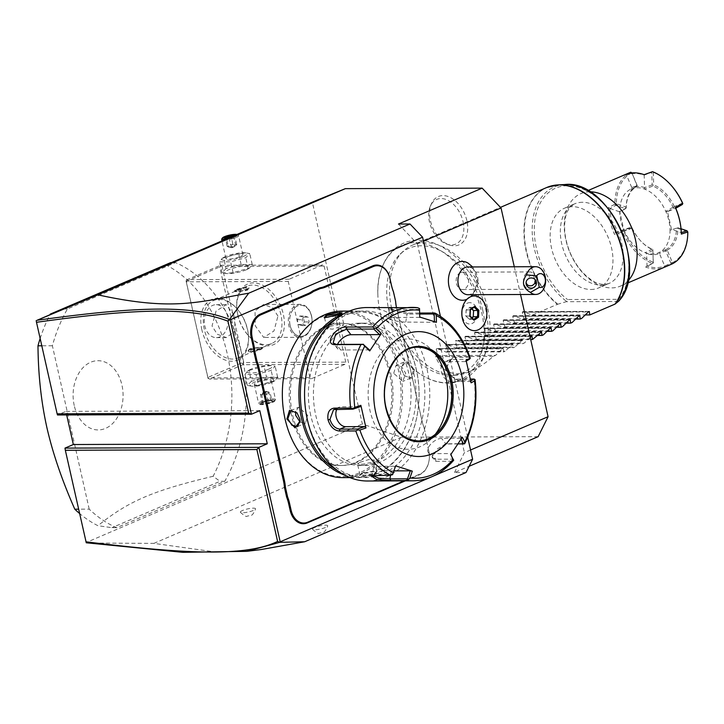 <?xml version="1.0" encoding="UTF-8"?>
<svg xmlns="http://www.w3.org/2000/svg" width="724" height="724" viewBox="0 0 724 724"><rect width="100%" height="100%" fill="white"/><g stroke="black" fill="none" stroke-linecap="round" stroke-linejoin="round"><path stroke-width="0.54" stroke-dasharray="3.62 2.71" d="M514.293 266.785L520.538 294.514M538.158 436.663L401.34 437.187L362.335 424.011L312.334 202.114M380.209 312.895A73.323 48.508 -113.2 0 0 408.11 364.281A73.323 48.508 -113.2 0 0 465.749 376.788A73.323 48.508 -113.2 0 0 481.677 312.506A73.323 48.508 -113.2 0 0 422.327 243.3A73.323 48.508 -113.2 0 0 377.828 293.709A73.323 48.508 -113.2 0 0 380.209 312.895M466.844 220.648A26.281 17.385 -113.2 0 0 450.174 197.381A26.281 17.385 -113.2 0 0 431.594 203.426A26.281 17.385 -113.2 0 0 430.463 220.784A26.281 17.385 -113.2 0 0 449.432 244.993A26.281 17.385 -113.2 0 0 466.844 220.648M64.97 448.12L86.237 542.493L362.335 424.011M36.227 320.605L57.495 414.979L65.866 411.395L66.662 414.942M324.117 266.034L345.773 362.136L344.95 364.308L311.483 378.67L309.917 377.521L288.261 281.428L289.084 279.256L322.551 264.894L324.117 266.034L222.105 266.432L243.762 362.534L345.773 362.136M89.206 509.144L52.381 345.755A138.755 100.174 -90.2 0 1 67.413 308.967L175.489 262.586A138.755 100.174 -90.2 0 1 224.775 481.297L116.7 527.678A138.755 100.174 -90.2 0 1 89.206 509.144L78.617 509.18M261.237 549.525L216.349 552.131L153.886 543.38L87.269 543.036M153.886 543.38L401.34 437.187M466.012 472.519L454.491 472.564L469.116 466.292M242.54 510.492A7.801 1.584 -12.7 0 0 240.377 512.293A7.801 1.584 -12.7 0 0 245.454 512.538A7.801 1.584 -12.7 0 0 253.346 510.447A7.801 1.584 -12.7 0 0 255.563 508.872A7.801 1.584 -12.7 0 0 250.947 508.329A7.801 1.584 -12.7 0 0 242.54 510.492M314.714 527.497A7.801 1.584 -12.7 0 0 312.551 529.298A7.801 1.584 -12.7 0 0 317.628 529.543A7.801 1.584 -12.7 0 0 325.519 527.452A7.801 1.584 -12.7 0 0 327.737 525.877A7.801 1.584 -12.7 0 0 323.121 525.334A7.801 1.584 -12.7 0 0 314.714 527.497M454.491 472.564L464.41 452.627L470.546 449.993M398.481 224.033L417.368 243.861L423.495 241.228M417.368 243.861L464.41 452.627M470.211 302.677A10.688 7.711 89.8 0 0 462.03 312.641A10.688 7.711 89.8 0 0 469.243 323.999A10.688 7.711 89.8 0 0 477.424 314.035A10.688 7.711 89.8 0 0 470.211 302.677M467.043 299.193A19.412 14.009 89.8 0 0 468.138 298.587A19.412 14.009 89.8 0 0 476.419 280.803A19.412 14.009 89.8 0 0 468.003 263.084M440.418 316.298L467.677 437.251M430.047 477.505L433.359 476.075M396.481 307.438A35.729 25.793 89.8 0 0 396.662 308.261L422.065 420.997A35.729 25.793 89.8 0 0 424.047 427.486L424.065 427.757A36.426 26.299 -90.2 0 1 422.065 421.205L396.662 308.469A36.426 26.299 -90.2 0 1 396.444 307.438M404.064 480.863L420.065 473.994A18.39 13.276 89.8 0 0 428.78 450.989L427.278 444.129A35.729 25.793 89.8 0 1 426.246 437.233L424.047 427.486M428.78 450.79A19.077 13.774 -90.2 0 1 419.739 474.654L405.295 480.854M259.807 410.644L65.866 411.395M426.246 437.233L424.065 427.757M428.78 450.989L427.278 444.328A36.426 26.299 -90.2 0 1 426.237 437.368M291.51 415.413A71.115 51.341 -90.2 0 1 340.244 323.266A71.115 51.341 -90.2 0 1 389.521 373.349A71.115 51.341 -90.2 0 1 340.787 465.496A71.115 51.341 -90.2 0 1 291.51 415.413M390.725 373.349A71.115 51.341 -90.2 0 1 341.99 465.487A71.115 51.341 -90.2 0 1 292.713 415.404A71.115 51.341 -90.2 0 1 341.438 323.266A71.115 51.341 -90.2 0 1 390.725 373.349M285.057 418.689A82.21 59.359 89.8 0 0 359.412 472.908A82.21 59.359 89.8 0 0 398.372 370.064A82.21 59.359 89.8 0 0 324.017 315.836A82.21 59.359 89.8 0 0 285.057 418.689M342.76 477.623A83.251 60.11 89.8 0 0 399.811 369.756A83.251 60.11 89.8 0 0 342.117 311.121M401.612 369.747L404.445 375.819L411.965 378.29L414.571 369.692L406.463 360.914L401.295 367.665L401.612 369.946L404.218 375.539L410.689 378.037L413.612 369.901L409.512 363.403L403.847 362.1L401.322 368.036L401.612 369.946M344.561 475.071A83.251 60.11 89.8 0 0 359.321 477.559A83.251 60.11 89.8 0 0 416.372 369.683A83.251 60.11 89.8 0 0 358.679 311.058A83.251 60.11 89.8 0 0 343.936 313.655M362.163 473.894L359.466 475.433L364.516 476.039L375.123 473.849L377.258 470.944L362.163 473.894L362.489 473.234L359.964 474.835L365.339 475.125L374.489 473.188L376.887 471.025L376.417 470.491L362.489 473.234M337.049 470.211A82.21 59.359 89.8 0 0 399.775 455.115A82.21 59.359 89.8 0 0 416.372 369.991A82.21 59.359 89.8 0 0 336.461 318.587M310.714 415.341A71.115 51.341 -90.2 0 1 359.439 323.194A71.115 51.341 -90.2 0 1 408.725 373.276A71.115 51.341 -90.2 0 1 359.991 465.414A71.115 51.341 -90.2 0 1 310.714 415.341M413.766 373.258A71.115 51.341 -90.2 0 1 365.032 465.396A71.115 51.341 -90.2 0 1 315.755 415.314A71.115 51.341 -90.2 0 1 364.48 323.176A71.115 51.341 -90.2 0 1 413.766 373.258M307.383 418.906A83.251 60.11 89.8 0 0 382.679 473.813A83.251 60.11 89.8 0 0 422.128 369.665A83.251 60.11 89.8 0 0 346.832 314.759A83.251 60.11 89.8 0 0 307.383 418.906M367.493 480.998A86.726 62.608 89.8 0 0 426.925 368.634A86.726 62.608 89.8 0 0 366.824 307.555M434.445 313.003A86.726 62.608 -90.2 0 1 469.025 357.249L452.572 357.312L447.151 365.846L447.568 368.552L451.088 376.254L457.731 380.218L474.193 380.154A86.726 62.608 -90.2 0 1 463.894 443.667L446.292 443.821L437.712 448.627L432.128 456.518L435.703 461.315L452.165 461.251A86.726 62.608 -90.2 0 1 412.752 480.826M417.558 307.691L388.299 308.243L408.39 313.103L419.658 313.058M469.025 357.249L470.247 358.208M469.523 359.158L450.138 359.593L447.206 366.597L447.568 368.959L450.636 375.666L456.446 379.114L470.41 379.059M475.071 379.593L474.193 380.154M463.894 443.667L464.663 443.767M458.066 443.903L444.934 444.038L432.572 455.115L432.771 458.165L435.748 459.224L453.315 459.161M453.713 460.202L452.165 461.251M372.254 475.396L375.267 474.274L392.833 474.211M336.977 409.214A10.408 6.887 66.8 0 1 339.266 407.169A10.408 6.887 66.8 0 1 341.131 406.798L360.199 406.725M419.558 309.374L389.512 309.745L407.06 314.089L419.685 314.044M436.436 322.298L405.757 322.089A10.408 1.611 -170.8 0 1 394.417 320.651A10.408 1.611 -170.8 0 1 388.154 318.117L389.512 309.745M466.066 360.199L465.378 361.584L466.283 361.059M465.378 361.584L446.31 361.656A10.408 6.887 -113.2 0 0 444.446 362.036A10.408 6.887 -113.2 0 0 441.721 372.978A10.408 6.887 -113.2 0 0 450.79 381.539L469.858 381.467L470.79 380.924M471.161 382.842L469.858 381.467M417.875 347.248A46.834 33.811 89.8 0 0 417.757 347.248A46.834 33.811 89.8 0 0 385.666 407.929A46.834 33.811 89.8 0 0 418.119 440.916A46.834 33.811 89.8 0 0 418.237 440.907M435.287 434.346A55.16 39.82 -90.2 0 1 432.119 438.056A55.16 39.82 -90.2 0 1 369.955 410.436A55.16 39.82 -90.2 0 1 384.951 349.031A55.16 39.82 -90.2 0 1 431.785 350A55.16 39.82 -90.2 0 1 434.97 353.692M369.412 349.882L340.751 349.991A10.408 5.267 142 0 1 337.637 348.76A10.408 5.267 142 0 1 337.538 344.416M419.766 317.365L391.096 317.474A10.408 1.611 -170.8 0 0 388.154 318.117M462.346 437.242L460.645 438.31L461.107 439.206M460.645 438.31L441.577 438.382A10.408 5.267 -38 0 0 431.033 443.866A10.408 5.267 -38 0 0 428.282 452.428A10.408 5.267 -38 0 0 431.395 453.649L450.464 453.577L450.898 454.428M450.753 454.636L450.464 453.577M393.992 470.881L391.222 470.89A10.408 1.611 9.2 0 1 379.883 469.46A10.408 1.611 9.2 0 1 373.62 466.917A10.408 1.611 9.2 0 1 376.561 466.283L395.63 466.211M297.102 413.006L299.827 418.734L300.125 420.825M300.125 422.119L305.474 423.196L307.709 415.35L298.632 407.259L295.6 411.54M341.393 313.727L338.941 315.447L324.687 317.936M329.411 326.433L327.013 328.587L332.443 329.176L341.411 326.388L343.927 324.777L338.561 324.497L329.411 326.433M393.72 373.331L395.965 365.484L401.621 366.787L405.721 373.285L402.806 381.421L393.72 373.331M360.027 462.292L368.996 459.505L374.426 460.093L372.027 462.247L362.869 464.184L357.502 463.903L360.027 462.292M474.428 330.66L474.401 330.66A17.349 12.525 -90.2 0 0 486.854 313.854A17.349 12.525 -90.2 0 0 475.116 296.007A17.349 12.525 89.8 0 0 474.274 295.971L474.292 295.971M469.867 316.397L473.668 319.411M470.175 309.456L469.903 316.044L465.822 316.053L469.46 319.239L471.767 317.655M471.84 308.831L470.075 307.193L466.102 309.917L465.822 316.053L469.523 319.474L471.939 317.818M469.46 319.239L473.596 319.456M471.65 308.967L469.994 307.438L466.166 310.053L465.903 315.954M470.374 309.763L466.166 310.053M474.193 307.22L469.994 307.438M467.994 294.713A13.874 10.018 89.8 0 0 470.926 294.098A13.874 10.018 -90.2 0 0 477.84 278.749A13.874 10.018 -90.2 0 0 467.885 266.966M535.217 279.754L532.819 274.966L530.013 275.627L526.031 281.455L526.104 282.279M532.819 274.966A5.204 5.086 -0.5 0 1 536.167 281.383M531.615 288.885A8.67 6.263 89.8 0 0 535.941 279.292A8.67 6.263 89.8 0 0 529.715 271.925A8.67 6.263 89.8 0 0 527.886 272.315A8.67 6.263 89.8 0 0 523.561 281.908A8.67 6.263 89.8 0 0 529.787 289.274A8.67 6.263 89.8 0 0 531.615 288.885M460.536 272.577A8.67 6.263 89.8 0 0 456.22 282.17A8.67 6.263 89.8 0 0 462.437 289.537A8.67 6.263 89.8 0 0 464.274 289.148A8.67 6.263 89.8 0 0 468.591 279.554A8.67 6.263 89.8 0 0 462.374 272.188A8.67 6.263 89.8 0 0 460.536 272.577M237.734 314.46A32.951 21.801 -113.2 0 0 248.984 336.217A32.951 21.801 -113.2 0 0 275.618 343.556A32.951 21.801 -113.2 0 0 283.337 314.288A32.951 21.801 -113.2 0 0 255.943 283.066A32.951 21.801 -113.2 0 0 236.739 307.7A32.951 21.801 -113.2 0 0 237.734 314.46M222.105 266.432L220.72 265.862L219.707 266.948L241.363 363.05L242.748 363.62L243.762 362.534M289.084 279.256L187.073 279.645L220.539 265.283L220.72 265.862M220.539 265.283L322.551 264.894M246.305 269.762A12.896 2.615 -12.7 0 0 248.486 268.667A12.896 2.615 -12.7 0 0 244.884 266.025A12.896 2.615 -12.7 0 0 228.458 269.835A12.896 2.615 -12.7 0 0 226.874 273.536A12.896 2.615 -12.7 0 0 246.305 269.762M187.073 279.645L186.059 280.74L186.249 281.817L288.261 281.428M309.917 377.521L207.906 377.919L186.249 281.817M201.878 329.854A32.951 21.801 66.8 0 1 209.598 300.587A32.951 21.801 66.8 0 1 236.232 307.917A32.951 21.801 66.8 0 1 247.481 329.673A32.951 21.801 66.8 0 1 248.477 336.434A32.951 21.801 66.8 0 1 229.273 361.068A32.951 21.801 66.8 0 1 201.878 329.854M207.906 377.919L209.471 379.059L311.483 378.67M344.95 364.308L242.938 364.697L209.471 379.059M268.713 369.177A12.896 2.615 -12.7 0 0 270.296 365.466A12.896 2.615 -12.7 0 0 250.857 369.24A12.896 2.615 -12.7 0 0 248.685 370.335A12.896 2.615 -12.7 0 0 252.287 372.978A12.896 2.615 -12.7 0 0 268.713 369.177M242.938 364.697L242.748 363.62M241.363 363.05L207.897 377.412L186.059 280.74M186.24 281.31L219.707 266.948M227.553 316.279A16.48 11.892 89.8 0 0 216.132 304.677A16.48 11.892 89.8 0 0 204.838 326.026A16.48 11.892 89.8 0 0 216.259 337.628A16.48 11.892 89.8 0 0 227.553 316.279M207.897 377.412L208.087 378.489M234.748 316.252L234.965 331.139L226.413 337.592L217.281 334.253L212.042 325.999L216.042 311.094L226.286 304.641L234.748 316.252M280.948 314.804A31.223 20.652 -113.2 0 0 247.029 286.197A31.223 20.652 -113.2 0 0 236.802 308.56A31.223 20.652 -113.2 0 0 237.743 314.967A31.223 20.652 -113.2 0 0 248.395 335.583A31.223 20.652 -113.2 0 0 271.654 343.574A31.223 20.652 -113.2 0 0 280.948 314.804M277.953 316.089L272.722 307.836L263.581 304.496L255.038 310.94L255.246 325.827L263.717 337.447L273.953 330.995L277.953 316.089M204.277 329.329A31.223 20.652 66.8 0 1 213.562 300.56A31.223 20.652 66.8 0 1 236.82 308.551A31.223 20.652 66.8 0 1 247.481 329.167A31.223 20.652 66.8 0 1 248.413 335.574A31.223 20.652 66.8 0 1 238.187 357.937A31.223 20.652 66.8 0 1 204.277 329.329M237.01 290.523L234.838 291.654L247.092 290.487L249.056 288.451L237.01 290.523M260.16 348.488L248.115 350.552L250.079 348.525L262.332 347.348L260.16 348.488M300.143 304.352A16.48 11.892 -90.2 0 0 288.849 325.7A16.48 11.892 89.8 0 0 300.27 337.303A16.48 11.892 89.8 0 0 311.555 315.954A16.48 11.892 -90.2 0 0 300.143 304.352L263.581 304.496M290.143 325.42A15.539 11.222 -90.2 0 1 300.795 305.284A15.539 11.222 -90.2 0 1 311.564 316.234A15.539 11.222 -90.2 0 1 300.913 336.37A15.539 11.222 -90.2 0 1 290.143 325.42M311.51 316.234A15.539 11.222 89.8 0 0 300.741 305.284A15.539 11.222 89.8 0 0 290.098 325.42A15.539 11.222 -90.2 0 0 300.867 336.37A15.539 11.222 -90.2 0 0 311.51 316.234M301.881 325.61L298.351 324.497L297.274 319.718L299.727 316.044L303.256 317.148L304.333 321.936L301.881 325.61L306.686 325.592L303.157 324.479L302.08 319.7L304.523 316.026L308.053 317.13L309.13 321.918L306.686 325.592M298.351 324.497L303.157 324.479M297.274 319.718L302.08 319.7M304.333 321.936L309.13 321.918M303.256 317.148L308.053 317.13M299.727 316.044L304.523 316.026M250.341 349.674A7.285 1.475 167.3 0 1 257.237 347.801A7.285 1.475 167.3 0 1 262.269 347.792A7.285 1.475 167.3 0 1 262.486 348.054A7.285 1.475 167.3 0 1 260.423 349.638A7.285 1.475 167.3 0 1 252.812 351.62A7.285 1.475 167.3 0 1 248.278 351.258A7.285 1.475 167.3 0 1 248.359 350.923A7.285 1.475 167.3 0 1 250.341 349.674M260.106 349.312A6.941 1.403 -12.7 0 0 261.862 347.547A6.941 1.403 -12.7 0 0 257.074 347.556A6.941 1.403 -12.7 0 0 250.504 349.348A6.941 1.403 -12.7 0 0 248.622 350.534A6.941 1.403 -12.7 0 0 252.214 351.276A6.941 1.403 -12.7 0 0 260.106 349.312M236.748 289.365A7.285 1.475 167.3 0 1 244.35 287.383A7.285 1.475 167.3 0 1 248.893 287.745A7.285 1.475 167.3 0 1 248.812 288.08A7.285 1.475 167.3 0 1 246.83 289.329A7.285 1.475 167.3 0 1 239.925 291.211A7.285 1.475 167.3 0 1 234.902 291.211A7.285 1.475 167.3 0 1 234.685 290.948A7.285 1.475 167.3 0 1 236.748 289.365M237.065 289.7A6.941 1.403 167.3 0 1 244.947 287.727A6.941 1.403 167.3 0 1 248.549 288.469A6.941 1.403 167.3 0 1 246.667 289.663A6.941 1.403 167.3 0 1 240.087 291.455A6.941 1.403 167.3 0 1 235.309 291.455A6.941 1.403 167.3 0 1 237.065 289.7M256.043 374.498L271.147 370.371L275.165 366.29L271.437 365.584L264.079 366.335L248.975 370.453L247.635 370.978L244.956 374.543L256.043 374.498L258.486 385.34L274.93 380.697L277.609 377.132L266.522 377.177L264.079 366.335M266.522 377.177L251.418 381.304L248.975 370.453M271.699 382.426A12.896 2.615 -12.7 0 0 273.871 381.34A12.896 2.615 -12.7 0 0 270.278 378.697A12.896 2.615 -12.7 0 0 253.843 382.498A12.896 2.615 -12.7 0 0 252.26 386.209A12.896 2.615 -12.7 0 0 271.699 382.426M268.776 382.444A8.67 1.756 167.3 0 1 259.717 384.806A8.67 1.756 167.3 0 1 254.314 384.372A8.67 1.756 167.3 0 1 256.776 382.489A8.67 1.756 167.3 0 1 265.826 380.127A8.67 1.756 167.3 0 1 271.238 380.562A8.67 1.756 167.3 0 1 268.776 382.444M251.418 381.304L247.4 385.385L251.119 386.082L258.486 385.34M247.4 385.385L244.956 374.543M273.591 381.213L271.147 370.371M277.609 377.132L275.165 366.29M275.428 400.01A8.67 1.756 -12.7 0 1 273.066 401.494A8.67 1.756 167.3 0 1 264.857 403.739A8.67 1.756 167.3 0 1 258.875 403.739A8.67 1.756 167.3 0 1 258.604 403.422A8.67 1.756 167.3 0 1 261.065 401.539A8.67 1.756 -12.7 0 1 270.124 399.177A8.67 1.756 -12.7 0 1 275.527 399.612A8.67 1.756 -12.7 0 1 275.428 400.01L274.776 400.987A7.801 1.584 -12.7 0 0 270.731 400.155A7.801 1.584 -12.7 0 0 261.853 402.372A7.801 1.584 167.3 0 0 259.88 404.345L258.875 403.739M259.88 404.345A7.801 1.584 167.3 0 0 265.265 404.345A7.801 1.584 167.3 0 0 272.658 402.327A7.801 1.584 -12.7 0 0 274.776 400.987M271.491 400.526L273.057 401.422L271.898 400.725L268.369 402.245L263.527 403.015L262.224 402.273L265.753 400.752L270.595 399.983L273.057 401.422L268.821 403.241L266.541 394.146L264.83 391.612L261.708 394.915L266.541 394.146L270.079 392.625L264.522 391.539L263.934 392.652L265.69 401.449L265.753 400.752L265.69 401.449L271.491 400.526L265.735 401.467L261.445 403.268L262.224 402.273L260.396 394.173L264.83 391.612M268.821 403.241L263.011 404.164L263.527 403.015L261.708 394.915L260.396 394.173L263.934 392.652L268.767 391.883L270.595 399.983M265.771 391.34L270.079 392.625L271.898 400.725M263.264 392.064L264.522 391.539M226.024 268.631L222.006 272.713L225.725 273.419L233.092 272.677L249.536 268.025L252.214 264.468L241.128 264.513L226.024 268.631L223.58 257.789L222.241 258.314L219.562 261.871L230.648 261.826L245.753 257.708L249.771 253.626L246.051 252.92L238.685 253.662L223.58 257.789M252.214 264.468L249.771 253.626M248.196 268.55L245.753 257.708M233.092 272.677L230.648 261.826M222.006 272.713L219.562 261.871M241.128 264.513L238.685 253.662M243.318 256.504A12.896 2.615 -12.7 0 0 244.902 252.803A12.896 2.615 -12.7 0 0 225.472 256.577A12.896 2.615 -12.7 0 0 223.291 257.672A12.896 2.615 -12.7 0 0 226.893 260.314A12.896 2.615 -12.7 0 0 243.318 256.504M240.395 256.522A8.67 1.756 -12.7 0 0 242.857 254.631A8.67 1.756 -12.7 0 0 237.445 254.205A8.67 1.756 -12.7 0 0 228.395 256.567A8.67 1.756 -12.7 0 0 225.933 258.45A8.67 1.756 -12.7 0 0 231.345 258.884A8.67 1.756 -12.7 0 0 240.395 256.522M242.857 254.631L238.558 235.581A8.67 1.756 167.3 0 0 238.296 235.264A8.67 1.756 167.3 0 0 232.314 235.273A8.67 1.756 167.3 0 0 224.105 237.508A8.67 1.756 -12.7 0 0 221.743 239.001M223.933 240.051A8.67 1.756 -12.7 0 0 236.105 237.463A8.67 1.756 167.3 0 0 238.558 235.581M236.875 234.495A7.801 1.584 167.3 0 1 237.291 234.657A7.801 1.584 167.3 0 1 235.318 236.639A7.801 1.584 -12.7 0 1 226.829 238.802M224.105 237.581L226.576 239.02L231.409 238.25L234.947 236.739L233.246 236.051M233.626 235.888L235.463 244.088L231.399 247.671L227.092 246.377L225.58 238.142M228.73 237.997L235.725 235.734L228.802 237.961M234.974 235.309L235.725 235.734L234.947 236.739L236.766 244.839L233.897 246.938L232.332 247.4L227.092 246.377L230.621 244.857L232.332 247.4L233.237 246.35L231.481 237.553M225.671 238.477L226.576 239.02L225.671 238.477M229.046 237.852L230.621 244.857L235.463 244.088L236.766 244.839L233.237 246.35L228.395 247.119L226.576 239.02M233.897 246.938L232.332 247.4M52.381 345.755L41.793 345.791M116.7 527.678L111.903 527.696L97.939 525.705A138.755 100.174 -90.2 0 1 79.595 513.515M224.775 481.297L219.978 481.315L111.903 527.696M175.489 262.586L171.38 262.604M165.452 264.667A138.755 100.174 -90.2 0 1 227.318 354.154A138.755 100.174 -90.2 0 1 213.137 476.274L219.978 481.315M67.413 308.967L63.305 308.985M40.155 338.497A138.755 100.174 -90.2 0 1 49.929 314.723M74.237 405.549A34.607 24.987 -90.2 0 1 90.636 362.253A34.607 24.987 -90.2 0 1 121.94 385.077A34.607 24.987 -90.2 0 1 105.541 428.382A34.607 24.987 -90.2 0 1 74.237 405.549M213.137 476.274C152.864 490.646 128.248 501.207 97.939 525.705M482.808 310.406A67.848 44.888 -113.2 0 0 400.11 254.187A67.848 44.888 -113.2 0 0 388.915 310.768A67.848 44.888 -113.2 0 0 452.111 375.358A67.848 44.888 -113.2 0 0 482.808 310.406M487.795 308.714A69.377 45.902 66.8 0 1 467.152 372.661A69.377 45.902 66.8 0 1 456.41 375.132A69.377 45.902 66.8 0 1 391.784 309.085A69.377 45.902 66.8 0 1 403.232 251.237A69.377 45.902 66.8 0 1 412.427 245.146A69.377 45.902 66.8 0 1 487.795 308.714M530.194 337.357L524.285 343.04L522.855 343.656L522.42 340.226L455.333 340.923L457.116 347.366L514.728 347.14L522.257 340.108L455.803 340.361M467.152 372.661L472.039 370.561C478.908 367.593 485.967 362.86 493.216 356.371L495.596 355.348L502.284 348.868L503.298 348.434L503.732 351.855L505.162 351.249L511.841 344.769L512.854 344.334L513.298 347.755L514.728 347.14M446.246 344.47L512.692 344.208L445.767 345.022L447.559 351.466L505.162 351.249M436.681 348.57L503.126 348.316L436.21 349.122L437.993 355.575L495.596 355.348M472.039 370.561C454.265 377.584 442.12 372.932 435.604 356.597L437.993 355.575M447.559 351.466L446.129 352.081L437.224 348.687L502.284 348.868M457.116 347.366L455.686 347.982L446.78 344.588L511.841 344.769M546.855 187.453A69.377 45.902 -113.2 0 0 526.212 251.4A69.377 45.902 -113.2 0 0 557.362 304.342L532.185 315.148L523.28 311.754L522.266 312.198L524.049 318.641L522.619 319.257L513.714 315.863L512.701 316.298L514.493 322.741L513.063 323.357L504.157 319.963L503.144 320.397L504.927 326.85L503.497 327.456L494.592 324.071L493.578 324.506L495.37 330.949L493.94 331.565L485.035 328.171L484.021 328.606L485.804 335.058L484.374 335.664L475.469 332.28L474.455 332.714L476.238 339.158L474.817 339.773L465.912 336.379L464.899 336.814L466.681 343.257L465.251 343.873L456.346 340.488L455.333 340.923L521.407 340.66M531.479 336.126L464.899 336.814L530.964 336.56M541.045 332.026L474.455 332.714L540.529 332.461M550.611 327.918L484.021 328.606L550.086 328.352M560.168 323.818L493.578 324.506L559.652 324.252M569.734 319.709L503.144 320.397L569.218 320.144M579.291 315.61L512.701 316.298L578.775 316.044M588.856 311.501L522.266 312.198L588.341 311.935M557.362 304.342L566.268 301.7L567.535 299.528L618.712 299.329L618.549 301.311M532.185 315.148L585.363 314.94M590.884 289.491A43.359 28.689 -113.2 0 0 598.648 287.917A43.359 28.689 -113.2 0 0 609.997 242.296A43.359 28.689 -113.2 0 0 572.213 206.648A43.359 28.689 -113.2 0 0 564.449 208.222A43.359 28.689 -113.2 0 0 553.1 253.834A43.359 28.689 -113.2 0 0 590.884 289.491M589.789 191.815A50.3 33.277 -113.2 0 0 580.838 193.634A50.3 33.277 -113.2 0 0 565.869 239.997A50.3 33.277 66.8 0 0 620.504 286.08L627.491 283.084M630.785 172.212A50.3 33.277 -113.2 0 0 614.902 204.141L608.459 207.679A50.3 33.277 -113.2 0 0 610.097 221.019A50.3 33.277 -113.2 0 0 614.468 234.341L622.513 231.97A50.3 33.277 -113.2 0 0 652.577 263.527L645.645 267.084A50.3 33.277 -113.2 0 0 664.732 267.102M625.328 174.547L626.55 175.163A49.259 32.589 -113.2 0 1 644.188 175.09L651.763 172.357L652.161 184.864L652.903 185.335L653.691 184.846L653.301 172.339L652.55 171.869L651.763 172.357M627.998 280.849A50.3 33.277 66.8 0 1 620.504 286.08M681.175 230.549A49.259 32.589 66.8 0 1 681.284 232.621L671.483 229.318L667.501 211.643L675.791 208.268M681.338 234.087L681.275 232.63M682.641 203.136L674.343 206.521L673.881 207.363L674.062 207.869L682.361 204.485M674.343 206.521A35.729 23.639 -113.2 0 0 653.691 184.846M673.881 207.363L673.049 207.218A34.689 22.951 -113.2 0 0 652.903 186.068L652.903 185.335M653.301 172.339A49.259 32.589 66.8 0 1 670.533 184.638M644.152 174.683L644.586 187.579A35.729 23.639 66.8 0 0 631.79 187.634L637.138 185.326L631.934 172.936M632.097 173.262L631.663 172.982A49.259 32.589 -113.2 0 0 616.377 203.715L626.179 207.055A35.729 23.639 66.8 0 1 636.921 185.471L631.925 172.909L626.55 175.163L631.79 187.634L630.912 189.136A34.689 22.951 -113.2 0 0 619.762 211.544A34.689 22.951 66.8 0 0 619.853 213.852A34.689 22.951 66.8 0 0 624.007 230.395A34.689 22.951 -113.2 0 0 645.229 252.676A34.689 22.951 66.8 0 0 658.885 252.622A34.689 22.951 -113.2 0 0 670.035 230.223L676.488 228.178A34.689 22.951 66.8 0 1 665.818 249.626L667.211 250.142L672.469 262.622L671.917 264.007M631.663 172.982L630.894 172.24M614.902 204.141L616.377 203.715M626.179 207.055L626.215 208.041A34.689 22.951 66.8 0 1 636.885 186.593L636.921 185.471M608.459 207.679L609.952 208.521L615.771 205.372L625.536 208.684L626.215 208.06L619.762 211.544L623.726 229.499L615.445 232.884L614.468 234.341M625.527 208.666L625.88 207.335M609.952 208.521L619.744 211.833M625.536 208.684L619.744 211.842M615.771 205.372L616.694 204.231M614.993 204.195L615.735 205.372M622.513 231.97L622.731 230.703L615.445 232.884A49.259 32.589 66.8 0 1 609.943 208.521M623.02 231.218L623.889 231.445L632.188 228.06L631.029 227.327L622.731 230.703M631.898 227.544L632.052 227.979A34.689 22.951 -113.2 0 0 640.387 240.594A34.689 22.951 -113.2 0 0 652.188 249.128L652.876 249.572L653.229 262.251A49.259 32.589 66.8 0 1 623.889 231.445M632.188 228.06A35.729 23.639 -113.2 0 0 640.74 240.974A35.729 23.639 -113.2 0 0 652.84 249.744M653.229 262.251L652.577 263.527M653.292 263.002L647.039 266.052L646.641 253.563L645.229 252.676L652.188 249.128M645.645 267.084L647.039 266.052A49.259 32.589 -113.2 0 0 664.677 265.989L664.958 267.011M653.329 262.83L652.876 249.572M652.939 250.332L646.632 253.554M665.818 249.626L658.885 252.622L659.428 253.509L665.691 250.839L670.895 263.301L664.677 265.989L659.446 253.518A35.729 23.639 66.8 0 1 646.641 253.563M670.895 263.301L671.899 263.943M670.904 263.255L672.035 262.341M672.469 262.622A49.259 32.589 -113.2 0 0 687.764 231.888M687.447 231.372L677.954 228.558A35.729 23.639 66.8 0 1 667.211 250.142M677.954 228.558L676.578 228.123M681.04 228.766L677.302 227.508L678.261 228.277M667.501 211.643L674.062 207.869M673.049 207.218L665.781 211.363L667.483 211.661M636.885 186.593L630.912 189.136A34.689 22.951 66.8 0 1 644.568 189.091A34.689 22.951 -113.2 0 1 665.781 211.363A34.689 22.951 66.8 0 1 670.035 230.223L676.488 228.178M632.052 227.979L624.007 230.395L623.726 229.499L631.029 227.327M636.939 186.502L637.129 185.371M652.161 184.864L644.586 187.579M644.568 187.597L644.568 189.091L652.903 186.068M665.845 249.68L665.655 250.812L667.13 250.649M524.049 318.641L581.662 318.415M522.619 319.257L575.797 319.049M514.493 322.741L572.096 322.524M513.063 323.357L566.24 323.148M504.927 326.85L562.53 326.624M503.497 327.456L556.675 327.257M495.37 330.949L552.973 330.732M493.94 331.565L547.118 331.357M485.804 335.058L543.407 334.832M484.374 335.664L537.552 335.465M476.238 339.158L533.85 338.932M474.817 339.773L530.692 339.556M466.681 343.257L524.285 343.04M465.251 343.873L522.855 343.656M455.686 347.982L513.298 347.755M446.129 352.081L503.732 351.855M493.216 356.371L435.604 356.597M463.061 221.68A24.281 16.064 66.8 0 1 446.989 244.169A24.281 16.064 66.8 0 1 429.459 221.806A24.281 16.064 66.8 0 1 430.509 205.77A24.281 16.064 66.8 0 1 447.667 200.186A24.281 16.064 66.8 0 1 463.061 221.68M420.065 473.994L419.739 474.654M414.571 369.692L413.612 369.901M452.572 357.312L451.966 359.231L446.31 361.656M457.731 380.218L456.446 379.114L450.79 381.539M447.432 443.731L445.93 443.948L441.577 438.382M435.703 461.315L435.748 459.224L431.395 453.649M373.937 475.27L375.267 474.274L376.561 466.283M335.483 409.223L341.131 406.798M391.503 307.791L392.39 309.483L391.096 317.474M408.39 313.103L407.06 314.089L405.757 322.089M417.757 347.248L417.983 347.248A46.834 33.811 89.8 0 0 385.892 407.929A46.834 33.811 89.8 0 0 418.345 440.907L418.119 440.916M340.751 349.991L336.389 344.416M391.222 470.89L390.526 475.197M339.275 314.786L338.941 315.447M375.123 473.849L374.489 473.188M263.011 404.164L261.445 403.268L265.69 401.449M557.742 304.207A69.323 45.856 66.8 0 1 524.393 235.481A69.323 45.856 66.8 0 1 552.104 185.751M564.63 184.557A66.934 44.282 -113.2 0 0 532.167 230.965A66.934 44.282 -113.2 0 0 566.648 301.51M618.332 301.501L566.268 301.7M618.712 299.329A65.26 43.169 -113.2 0 0 606.051 206.621A65.26 43.169 -113.2 0 0 538.421 206.883A65.26 43.169 -113.2 0 0 567.535 299.528M582.395 202.277A43.359 28.689 -113.2 0 0 574.63 203.851A43.359 28.689 -113.2 0 0 563.281 249.463A43.359 28.689 -113.2 0 0 601.065 285.12A43.359 28.689 -113.2 0 0 608.83 283.546A43.359 28.689 -113.2 0 0 621.735 243.581A43.359 28.689 -113.2 0 0 582.395 202.277M341.99 465.487L340.787 465.496M349.945 477.596L359.321 477.559M358.679 311.058L349.303 311.094M359.991 465.414L365.032 465.396M359.439 323.194L364.48 323.176M447.151 365.846L447.206 366.597M451.088 376.254L450.636 375.666M446.292 443.821L444.934 444.038M432.128 456.518L432.572 455.115M371.014 475.804L372.67 474.763M339.266 407.169L333.574 409.612M388.299 308.243L389.539 309.818M450.138 359.593L444.446 362.036M438.165 356.624L431.785 350M438.454 431.386L432.119 438.056M337.637 348.76L333.149 343.022M428.282 452.428L432.771 458.165M373.62 466.917L372.263 475.288M297.582 426.581L305.474 423.196M290.74 410.644L298.632 407.259M341.963 313.248L341.402 314.053M324.18 317.736L325.013 318.189M324.542 317.655L327.013 328.587M341.466 313.845L343.927 324.777M403.847 362.1L395.965 365.484M410.689 378.037L402.806 381.421M359.466 475.433L360.027 474.627M377.258 470.944L376.417 470.491M376.887 471.025L374.426 460.093M359.964 474.835L357.502 463.903M341.438 323.266L340.244 323.266M468.138 298.587L470.745 296.686M472.772 294.695L478.021 280.803L472.663 266.948M526.049 283.102L526.031 281.455M536.457 283.003L536.421 279.763M529.787 289.274L462.437 289.537M529.715 271.925L462.374 272.188M240.377 512.293C244.35 515.832 246.613 517.117 247.156 516.14L250.622 515.47C252.115 515.588 253.762 513.388 255.563 508.872M312.551 529.298C316.524 532.837 318.786 534.122 319.329 533.145L322.795 532.475C324.289 532.592 325.936 530.393 327.737 525.877M226.413 337.592L216.259 337.628M226.286 304.641L216.132 304.677M247.029 286.197L213.562 300.56M236.82 308.551L236.232 307.917M248.413 335.574L248.477 336.434M271.654 343.574L238.187 357.937M248.395 335.583L248.984 336.217M236.802 308.56L236.739 307.7M300.27 337.303L263.717 337.447M262.332 347.348L262.486 348.054M248.115 350.552L248.278 351.258M249.056 288.451L248.893 287.745M234.838 291.654L234.685 290.948M248.685 370.335L247.635 370.978M270.296 365.466L271.437 365.584M273.871 381.34L274.93 380.697M252.26 386.209L251.119 386.082M254.314 384.372L258.604 403.422M271.238 380.562L275.527 399.612M270.957 400.499L272.342 401.295M226.874 273.536L225.725 273.419M248.486 268.667L249.536 268.025M244.902 252.803L246.051 252.92M223.291 257.672L222.241 258.314M225.933 258.45L221.978 240.893M238.296 235.264L237.291 234.657M232.639 247.472L231.399 247.671M377.828 293.709C376.516 262.269 395.747 237.743 421.477 240.431C449.17 242.042 478.437 274.695 486.03 310.578C492.537 344.705 484.763 367.937 462.681 380.263C444.482 386.942 426.291 381.611 408.11 364.281M452.111 375.358L456.41 375.132M400.11 254.187L403.232 251.237M412.427 245.146L500.474 207.363M564.449 208.222L574.63 203.851C569.345 206.892 566.259 211.806 565.372 218.594C563.471 228.838 565.082 240.287 570.222 252.938C575.815 265.31 582.965 274.333 591.662 280.025C597.255 284.116 602.974 285.292 608.83 283.546L598.648 287.917M580.838 193.634L587.816 190.638M619.816 213.336L619.853 213.852M522.737 311.637L589.191 311.383M513.18 315.745L579.625 315.483M503.614 319.845L570.069 319.592M494.058 323.954L560.503 323.691M484.492 328.053L550.937 327.8M474.926 332.153L541.38 331.9M465.369 336.262L531.814 336.008M449.432 244.993L446.989 244.169M431.594 203.426L430.509 205.77"/><path stroke-width="1.09" d="M37.069 320.27L97.885 294.849C174.122 311.51 198.747 301.754 248.685 293.22L229.517 319.465C191.941 304.704 136.945 306.352 37.069 320.27L312.334 202.114L345.339 188.656L482.148 188.131L501.035 207.951L514.293 266.785M520.538 294.514L548.077 416.716L538.158 436.663L469.116 466.292M97.885 294.849L345.339 188.656M229.517 319.465L230.16 319.791L251.436 414.237L57.495 414.979L57.133 413.829L248.667 413.096L251.436 414.237L259.807 410.644L267.274 443.776L258.902 447.369L256.884 449.541L65.341 450.283L86.265 542.783L182.792 552.331L246.866 551.335L279.745 542.339L280.188 541.814L258.902 447.369L64.97 448.12L73.332 444.527L66.662 414.942M279.745 542.339L304.695 541.751L261.237 549.525L246.866 551.335M304.695 541.751L466.012 472.519L472.627 459.224L467.677 437.251M470.546 449.993L548.077 416.716M423.495 241.228L501.035 207.951M472.663 266.948L468.003 263.084A19.412 14.009 89.8 0 0 458.229 262.323A19.412 14.009 89.8 0 0 449.034 286.604A19.412 14.009 89.8 0 0 466.582 299.401A19.412 14.009 89.8 0 0 467.043 299.193M248.685 293.22L410.001 223.988L398.481 224.033L482.148 188.131M410.001 223.988L422.59 237.21L440.418 316.298M280.188 541.814L430.047 477.505M433.359 476.075L472.627 459.224M230.16 319.791L422.59 237.21M391.449 285.337L391.449 285.138A35.729 25.793 89.8 0 0 393.431 291.627L393.449 291.89A36.426 26.299 -90.2 0 1 391.449 285.337L389.946 278.677A18.39 13.276 89.8 0 0 373.322 266.55L372.688 265.889L324.859 286.414A35.729 25.793 89.8 0 1 319.881 287.826L312.849 290.849L313.528 291.482A36.426 26.299 -90.2 0 1 308.795 294.243L260.966 314.768A18.39 13.276 89.8 0 0 252.251 337.764L253.753 344.425A36.426 26.299 -90.2 0 1 254.803 351.393L256.966 361.005A36.426 26.299 -90.2 0 1 258.966 367.557L284.369 480.293A36.426 26.299 -90.2 0 1 285.419 487.261L287.582 496.872A36.426 26.299 -90.2 0 1 289.582 503.424L291.084 510.085A18.39 13.276 89.8 0 0 307.709 522.212L355.547 501.678A36.426 26.299 -90.2 0 1 360.57 500.248L367.502 497.279A36.426 26.299 -90.2 0 1 372.236 494.519L404.064 480.863M372.688 265.889A19.077 13.774 -90.2 0 1 389.946 278.478L391.449 285.138M396.481 307.438A35.729 25.793 89.8 0 1 395.63 301.365L393.431 291.627M372.236 494.519L371.901 495.189L405.295 480.854M371.901 495.189A35.729 25.793 89.8 0 0 367.222 497.922L367.502 497.279M307.709 522.212L307.383 522.873L355.213 502.347A35.729 25.793 89.8 0 1 360.199 500.936L367.222 497.922M307.383 522.873A19.077 13.774 -90.2 0 1 290.125 510.293L288.623 503.632A35.729 25.793 89.8 0 0 286.641 497.144L287.582 496.872M258.966 367.557L258.006 367.765L283.41 480.501A35.729 25.793 89.8 0 1 284.442 487.397L286.641 497.144M258.006 367.765A35.729 25.793 89.8 0 0 256.024 361.276L256.966 361.005M252.251 337.764L251.291 337.972L252.794 344.633A35.729 25.793 89.8 0 1 253.825 351.538L256.024 361.276M251.291 337.972A19.077 13.774 -90.2 0 1 260.332 314.107L308.171 293.582A35.729 25.793 89.8 0 0 312.849 290.849M229.553 319.546L227.96 321.185C190.819 306.813 135.868 308.424 36.499 322.298L57.133 413.829M248.667 413.096L227.96 321.185M267.274 443.776L73.332 444.527M65.341 450.283L64.97 448.12M279.754 542.285L277.6 541.452L256.884 449.541M85.975 541.814C191.172 554.856 246.821 556.141 277.6 541.452M36.2 320.623L36.499 322.298M319.881 287.826L320.461 288.505L313.528 291.482M373.322 266.55L325.483 287.084A36.426 26.299 -90.2 0 1 320.461 288.505M395.63 301.365L393.449 291.89M396.444 307.438A36.426 26.299 -90.2 0 1 395.612 301.501M360.199 500.936L360.57 500.248M284.442 487.397L285.419 487.261M253.825 351.538L254.803 351.393M349.303 311.094L342.117 311.121A83.251 60.11 89.8 0 0 285.066 418.997A83.251 60.11 89.8 0 0 342.76 477.623L349.945 477.596M299.827 418.934L300.143 421.015L294.976 427.766L286.867 418.988L289.473 410.39L296.985 412.861L299.827 418.934M343.936 313.655A83.251 60.11 89.8 0 0 301.627 418.934A83.251 60.11 89.8 0 0 344.561 475.071M326.316 314.84L336.922 312.641L341.963 313.248L339.275 314.786L324.18 317.736L326.316 314.84L326.94 315.501L341.393 313.727M336.461 318.587A82.21 59.359 89.8 0 0 303.066 418.617A82.21 59.359 89.8 0 0 337.049 470.211M307.392 419.929A86.726 62.608 89.8 0 0 367.493 480.998L412.752 480.826A86.726 62.608 -90.2 0 1 407.286 480.519L390.824 480.582L376.498 479.388L371.014 475.804L390.399 475.206A86.726 62.608 -90.2 0 1 355.81 430.952L339.357 431.015C334.09 430.472 330.316 426.744 328.035 419.848C327.176 412.771 329.221 408.861 334.189 408.119L350.651 408.055A86.726 62.608 -90.2 0 1 360.95 344.543L334.886 344.642C323.456 344.705 336.135 325.809 346.615 327.049L372.679 326.949A86.726 62.608 -90.2 0 1 412.083 307.383A86.726 62.608 -90.2 0 1 417.558 307.691L366.824 307.555A86.726 62.608 89.8 0 0 307.392 419.929M355.81 430.952L357.638 429.993L359.873 430.047A84.156 60.753 89.8 0 0 393.223 472.718L392.589 474.7L390.399 475.206M360.95 344.543L363.222 344.425L364.706 346.181A84.156 60.753 89.8 0 0 354.778 407.422L360.878 405.34L365.982 427.974L364.679 426.599L357.52 429.033L357.638 429.993M357.52 429.033L339.963 429.106C335.275 428.617 331.945 425.395 329.954 419.431L333.574 409.612L353.041 409.151L360.199 406.725L360.878 405.34M419.658 313.058L434.445 313.003L435.305 313.492L434.445 313.003M466.283 361.059L469.523 359.158L470.247 358.208L469.604 358.136A84.156 60.753 89.8 0 0 436.255 315.474L435.305 313.492L434.219 313.99L434.427 321.981M470.247 358.208L466.066 360.199L471.161 382.842L474.7 380.77L475.071 379.593L474.012 379.041L470.79 380.924M470.41 379.059L474.012 379.041M461.107 439.206L463.496 443.884L464.663 443.767L463.894 443.667L464.663 443.767L464.772 442.011A84.156 60.753 89.8 0 0 474.7 380.77M464.663 443.767C474.265 424.3 477.74 402.978 475.098 379.774L475.071 379.593M463.496 443.884L458.066 443.903M450.898 454.428L453.423 460.582C441.731 473.758 428.174 480.501 412.752 480.826M407.286 480.519L409.911 477.958A84.156 60.753 89.8 0 0 453.188 459.387L453.713 460.202M393.223 472.718L395.612 465.885L412.3 471.134L410.291 470.817L407.494 478.817L408.354 479.659M407.494 478.817L389.928 478.89L378.688 478.184L372.254 475.396M395.612 465.885L392.589 474.7M365.982 427.974L359.873 430.047M375.738 412.544A62.445 45.078 89.8 0 0 432.21 453.722A62.445 45.078 89.8 0 0 461.794 375.611A62.445 45.078 89.8 0 0 405.322 334.434A62.445 45.078 89.8 0 0 375.738 412.544M453.188 459.387L450.753 454.636L462.346 437.242L464.772 442.011M412.3 471.134L409.911 477.958M364.679 426.599L345.61 426.68A10.408 6.887 66.8 0 1 337.393 420.219A10.408 6.887 66.8 0 1 336.977 409.214M354.778 407.422L352.823 408.598L350.651 408.055M353.041 409.151L352.823 408.598M417.558 307.691L419.531 308.533L419.567 310.225A84.156 60.753 89.8 0 0 376.29 328.796L381.295 333.547L369.702 350.932L369.412 349.882L363.222 344.425M363.557 344.316L336.389 344.416L333.149 343.022L335.646 334.099L346.57 329.149L373.738 329.04L374.181 327.99L372.679 326.949M376.29 328.796L374.181 327.99M419.766 317.365L419.531 308.533M419.685 314.044L434.219 313.99M436.255 315.474L436.436 322.298L419.739 317.04L419.567 310.225M369.702 350.932L364.706 346.181M418.237 440.907A46.834 33.811 89.8 0 0 438.454 431.386A46.834 33.811 89.8 0 0 450.21 380.236A46.834 33.811 89.8 0 0 438.165 356.624A46.834 33.811 89.8 0 0 417.875 347.248M434.97 353.692A55.16 39.82 -90.2 0 1 445.975 377.81A55.16 39.82 -90.2 0 1 435.287 434.346M337.538 344.416A10.408 5.267 142 0 1 350.932 334.714L379.593 334.606L373.738 329.04M381.295 333.547L379.593 334.606M410.291 470.817L393.992 470.881M300.125 420.825L297.582 426.581L291.926 425.278L287.826 418.78L290.74 410.644L297.102 413.006M295.6 411.54L295.709 415.395L300.125 422.119M324.687 317.936L326.94 315.501M474.274 295.971A17.349 12.525 89.8 0 0 474.265 295.971A17.349 12.525 89.8 0 0 461.812 312.777A17.349 12.525 89.8 0 0 473.55 330.624A17.349 12.525 -90.2 0 0 474.401 330.66A17.349 12.525 -90.2 0 1 474.401 330.66M475.143 296.007A17.349 12.525 -90.2 0 1 486.872 313.863A17.349 12.525 -90.2 0 1 474.428 330.66A17.349 12.525 -90.2 0 1 473.568 330.624A17.349 12.525 89.8 0 1 461.84 312.777A17.349 12.525 89.8 0 1 474.292 295.971A17.349 12.525 89.8 0 1 475.143 296.007M478.537 317.175L478.854 310.243L474.673 306.379L470.175 309.456L469.867 316.397L474.039 320.252L473.596 319.456L474.039 320.252L478.537 317.175L477.578 316.732L477.858 310.596L474.193 307.22L470.374 309.763L470.084 316.135M474.673 306.379L474.157 307.184L474.673 306.379M478.854 310.243L473.777 310.614L471.84 308.831M471.939 317.818L473.496 316.75L477.578 316.732L473.668 319.411M471.767 317.655L473.279 316.623L473.55 310.723L471.65 308.967M473.55 310.723L473.279 316.623M536.728 275.844L526.466 274.885A13.874 10.018 -90.2 0 1 532.629 267.319A13.874 10.018 -90.2 0 1 535.561 266.704L467.885 266.966A13.874 10.018 -90.2 0 0 464.953 267.581A13.874 10.018 89.8 0 0 458.039 282.93A13.874 10.018 89.8 0 0 467.994 294.713L535.669 294.451A13.874 10.018 -90.2 0 1 530.421 292.424L539.317 287.328A6.941 5.005 89.8 0 0 545.036 283.247A6.941 5.005 89.8 0 0 543.118 274.731A6.941 5.005 89.8 0 0 536.728 275.844L539.317 287.328M535.561 266.704A13.874 10.018 -90.2 0 1 545.516 278.487A13.874 10.018 -90.2 0 1 538.602 293.835A13.874 10.018 -90.2 0 1 535.669 294.451M526.466 274.885C521.461 282.098 522.782 287.944 530.421 292.424M526.167 284.143A5.204 5.086 -0.5 0 1 530.665 277.989A5.204 5.086 -0.5 0 1 536.457 283.003A5.204 5.086 -0.5 0 1 526.167 284.143M526.104 282.279L526.149 282.514C526.855 285.292 528.891 286.306 532.258 285.564L534.755 283.555L535.217 279.754M536.167 281.383A5.204 5.086 -0.5 0 1 534.755 283.555M236.875 234.495A7.801 1.584 167.3 0 0 224.512 236.685A7.801 1.584 -12.7 0 0 222.395 238.015L221.743 239.001A8.67 1.756 -12.7 0 0 221.644 239.391A8.67 1.756 -12.7 0 0 223.933 240.051M222.395 238.015A7.801 1.584 -12.7 0 0 226.829 238.802M234.974 235.309L234.151 234.838L228.35 235.762L228.802 236.757L225.58 238.142M228.35 235.762L224.105 237.581L225.264 238.277M234.151 234.838L233.635 235.988M224.105 237.581L225.671 238.477L228.802 237.961M228.73 237.997L225.671 238.477L226.576 239.02M229.046 237.852L228.802 236.757L233.246 236.051M41.793 345.791L37.983 345.81A138.755 100.174 -90.2 0 1 40.155 338.497M78.617 509.18L74.798 509.198C62.065 480.41 52.752 453.188 46.879 427.54C41.196 401.883 38.227 374.643 37.983 345.81M79.595 513.515A138.755 100.174 -90.2 0 1 74.798 509.198M171.38 262.604L50.246 314.107L170.692 262.604M63.305 308.985L62.608 308.985M49.929 314.723A138.755 100.174 -90.2 0 1 50.246 314.107M530.194 337.357L531.977 336.126L532.421 339.547L541.543 332.017L541.977 335.447L543.407 334.832L550.086 328.352L551.109 327.918L551.543 331.339L552.973 330.732L559.652 324.252L560.666 323.818L561.109 327.239L562.53 326.624L569.218 320.144L570.231 319.709L570.666 323.13L572.096 322.524L578.775 316.044L579.788 315.61L580.232 319.031L581.662 318.415L588.341 311.935L589.354 311.501L589.789 314.931L614.975 304.125A69.377 45.902 -113.2 0 0 622.224 251.029A69.377 45.902 -113.2 0 0 546.855 187.453L500.474 207.363M618.694 301.139L614.975 304.125M585.363 314.94L589.789 314.931M627.998 280.849A50.3 33.277 66.8 0 0 635.473 239.725A50.3 33.277 -113.2 0 0 589.843 191.815A50.3 33.277 -113.2 0 0 589.789 191.815M631.934 172.936L630.785 172.212L624.839 174.756A50.3 33.277 -113.2 0 1 625.056 174.656A50.3 33.277 -113.2 0 1 644.152 174.683L652.523 171.669A50.3 33.277 -113.2 0 1 670.18 184.258A50.3 33.277 -113.2 0 1 682.578 203.227L675.329 207.417A50.3 33.277 -113.2 0 1 679.7 220.748A50.3 33.277 -113.2 0 1 681.212 231.074A50.3 33.277 -113.2 0 1 681.338 234.087L687.8 231.988L687.049 230.802L681.04 228.766M627.491 283.084L664.732 267.102A50.3 33.277 -113.2 0 0 664.958 267.011L671.917 264.007A50.3 33.277 -113.2 0 0 687.8 232.078M682.578 203.227L682.361 204.485L675.791 208.268L675.329 207.417M675.791 208.268A49.259 32.589 66.8 0 1 681.175 230.549L681.212 231.074M682.822 203.661L682.641 203.136A49.259 32.589 66.8 0 0 670.533 184.638L670.18 184.258M687.8 231.988L687.049 230.802M681.275 232.63L687.058 230.811M575.797 319.049L580.232 319.031M566.24 323.148L570.666 323.13M556.675 327.257L561.109 327.239M547.118 331.357L551.543 331.339M537.552 335.465L541.977 335.447M530.692 339.556L532.421 339.547M325.483 287.084L324.859 286.414M355.547 501.678L355.213 502.347M291.084 510.085L290.125 510.293M289.582 503.424L288.623 503.632M284.369 480.293L283.41 480.501M253.753 344.425L252.794 344.633M260.966 314.768L260.332 314.107M308.795 294.243L308.171 293.582M339.357 431.015L339.963 429.106L345.61 426.68M328.035 419.848L329.954 419.431M334.189 408.119L335.483 409.223M390.824 480.582L389.928 478.89L390.526 475.197M334.886 344.642L336.389 344.416M346.615 327.049L346.57 329.149L350.932 334.714M451.631 379.973A47.694 34.435 89.8 0 0 408.499 348.516A47.694 34.435 89.8 0 0 385.892 408.182A47.694 34.435 89.8 0 0 429.033 439.64A47.694 34.435 89.8 0 0 451.631 379.973M418.345 440.907A46.834 33.811 89.8 0 0 450.437 380.227A46.834 33.811 89.8 0 0 417.983 347.248C396.481 346.09 378.779 379.222 386.136 407.992C391.838 428.834 402.571 439.803 418.345 440.907M286.867 418.988L287.826 418.78M552.104 185.751A69.323 45.856 66.8 0 1 557.923 184.91A69.323 45.856 66.8 0 1 614.812 228.902A69.323 45.856 66.8 0 1 615.21 303.989M618.549 301.311A66.934 44.282 -113.2 0 0 620.233 228.467A66.934 44.282 -113.2 0 0 564.63 184.557C608.613 178.9 650.116 268.857 618.622 301.229M470.238 358.172C462.917 336.95 451.197 321.936 435.061 313.112M470.066 316.08L473.822 319.546M474.347 307.121L470.329 309.863M470.745 296.686L472.772 294.695M221.978 240.893L221.644 239.391M224.829 237.716L226.214 238.504M564.63 184.557L557.923 184.91L546.855 187.453M587.816 190.638L625.056 174.656"/></g></svg>
